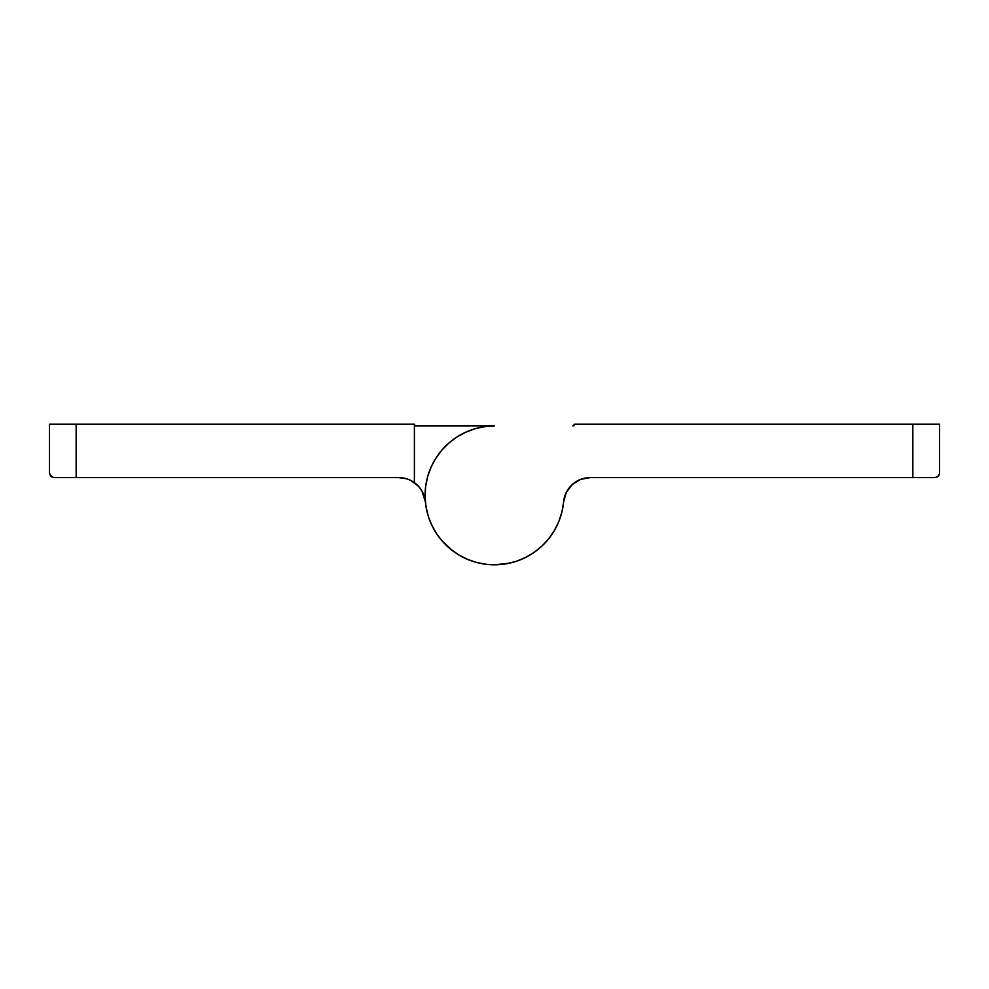 <?xml version="1.0" encoding="UTF-8"?>
<svg xmlns="http://www.w3.org/2000/svg" width="989" height="989" viewBox="0 0 989 989"><rect width="100%" height="100%" fill="white"/><g stroke="black" fill="none" stroke-linecap="round" stroke-linejoin="round"><path stroke-width="1.48" d="M542.145 545.891L534.381 552.221L542.145 545.891L548.907 538.511L554.545 530.24L558.933 521.24L561.987 511.696L563.631 501.794A26.703 26.703 0 0 1 590.223 477.588L912.847 477.588L912.847 424.182L939.55 424.182L939.55 473.138L938.462 476.055L939.55 473.138L939.55 424.182L574.609 424.182A1.78 1.78 0 0 1 572.829 425.962L574.609 424.182L912.847 424.182L912.847 477.588L590.223 477.588L580.568 479.393L572.235 484.548L566.314 492.386L563.631 501.819A69.428 69.428 0 0 1 490.21 564.682A69.428 69.428 0 0 1 425.109 493.239A69.428 69.428 0 0 1 494.5 425.962L416.171 425.962A1.78 1.78 0 0 1 414.391 424.182L76.153 424.182L76.153 477.588L398.777 477.588A26.703 26.703 0 0 1 425.357 501.72L426.444 509.137M534.381 552.221L525.789 557.363L516.542 561.22L506.85 563.705L496.886 564.781L486.885 564.398L477.032 562.58L467.55 559.378L458.624 554.829L450.44 549.056L443.183 542.157L436.99 534.283L431.995 525.604L428.299 516.295L425.975 506.553L425.085 496.589L425.629 486.588L427.619 476.772L430.994 467.34L435.692 458.5L441.601 450.415L448.623 443.282L456.597 437.225L465.362 432.378L474.732 428.83L484.511 426.679L494.5 425.962L416.171 425.962M935.1 477.588L912.847 477.588L935.1 477.588L938.462 476.055L937.078 477.118M939.278 474.671L938.462 476.055L939.278 474.671M569.713 487.181L570.369 486.427L569.713 487.181M441.601 540.365L452.505 550.675M509.422 563.198L494.5 564.818M558.006 523.441L558.933 521.24M565.214 494.933L564.756 496.243M540.377 547.498L532.403 553.556L540.377 547.498M425.085 496.589L425.975 506.553M426.964 511.474L428.299 516.295M431.995 525.604L436.99 534.283M444.321 543.381L450.131 548.784M496.886 564.781L506.85 563.705M570.369 486.427L571.148 485.599M573.595 483.398L574.609 482.62M425.357 501.72A26.703 26.703 0 0 0 414.391 482.62L414.391 424.182L49.45 424.182L49.45 473.138L50.538 476.055L49.45 473.138L50.538 476.055L53.901 477.588L398.777 477.588L406.986 478.874L410.831 480.456L418.631 486.427L421.957 491.026L418.631 486.427M51.922 477.118L49.45 473.138L49.45 424.182L76.153 424.182L76.153 477.588L53.901 477.588L50.538 476.055M425.369 501.819L421.957 491.026L425.369 501.819M414.527 424.862L415.491 425.826M563.643 501.72L563.371 504.192L563.643 501.72M489.493 564.632L484.511 564.101L489.493 564.632M469.985 560.343L465.362 558.414L469.985 560.343M433.182 527.941L430.994 523.441L433.182 527.941M429.127 518.78L427.619 514.008L429.127 518.78M562.556 509.137L561.381 514.008M555.818 527.941L553.308 532.28M550.502 536.434L547.399 540.365M528.101 556.139L523.638 558.402M519.015 560.343L514.268 561.95M479.578 563.198L474.732 561.95M460.899 556.139L456.597 553.556M438.498 536.434L435.692 532.28M414.391 424.182L414.391 482.62M421.957 491.026L424.244 496.243M532.403 553.556L536.495 550.675"/></g></svg>
